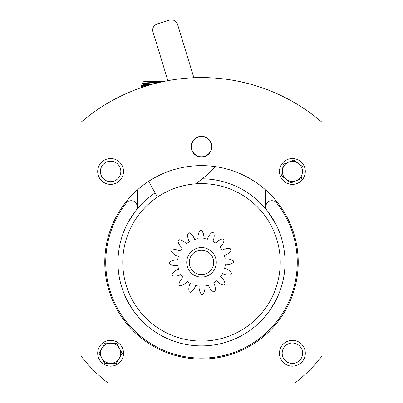 <?xml version="1.0" encoding="UTF-8"?>
<svg xmlns="http://www.w3.org/2000/svg" width="403" height="403" viewBox="0 0 403 403"><rect width="100%" height="100%" fill="white"/><g stroke="black" fill="none" stroke-linecap="round" stroke-linejoin="round"><path stroke-width="0.6" d="M128.214 302.472L127.207 300.573M127.55 301.227L133.257 310.552C137.635 316.284 140.476 319.69 141.77 320.768C140.486 319.705 137.65 316.3 133.257 310.552L138.607 317.347M269.743 310.552L275.914 300.331L269.743 310.552C265.36 316.29 262.524 319.695 261.23 320.768C262.514 319.705 265.35 316.3 269.743 310.552L274.105 303.681M134.587 212.321L127.55 223.469M267.945 211.696L275.914 224.365L269.743 214.149M267.078 210.588A83.547 83.547 0 0 1 201.5 345.895A83.547 83.547 0 0 1 135.922 210.588A6.105 6.105 0 0 0 131.126 200.699A6.105 6.105 0 0 0 126.335 203.021A95.758 95.758 0 0 0 136.486 332.651A95.758 95.758 0 0 0 266.514 332.651A95.758 95.758 0 0 0 276.665 203.021A6.105 6.105 0 0 0 265.768 206.804A6.105 6.105 0 0 0 267.078 210.588A83.547 83.547 0 0 0 202.286 178.806M292.387 363.456A10.216 10.216 0 0 0 302.608 353.235A10.216 10.216 0 0 0 292.387 343.018A10.216 10.216 0 0 0 282.171 353.235A10.216 10.216 0 0 0 292.387 363.456M110.613 181.677A10.216 10.216 0 0 0 120.829 171.461A10.216 10.216 0 0 0 110.613 161.245A10.216 10.216 0 0 0 100.392 171.461A10.216 10.216 0 0 0 110.613 181.677M249.699 83.98C236.576 80.766 236.576 80.766 249.699 83.98C262.821 87.869 262.821 87.869 249.699 83.98M239.483 81.527L244.122 82.565M137.232 206.804L137.232 190.065M265.768 190.065L265.768 206.804M153.301 83.98L151.483 84.479M143.891 86.791L143.08 87.058M155.069 192.891A83.547 83.547 0 0 0 135.922 210.588M140.813 319.775L138.708 317.463M110.613 158.545A12.916 12.916 0 0 1 123.53 171.461A12.916 12.916 0 0 1 110.613 184.378A12.916 12.916 0 0 1 97.692 171.461A12.916 12.916 0 0 1 110.613 158.545M292.387 340.318A12.916 12.916 0 0 1 305.308 353.235A12.916 12.916 0 0 1 292.387 366.156A12.916 12.916 0 0 1 279.47 353.235A12.916 12.916 0 0 1 292.387 340.318M201.5 136.32A10.347 10.347 0 0 1 211.847 146.667A10.347 10.347 0 0 1 201.5 157.014A10.347 10.347 0 0 1 191.153 146.667A10.347 10.347 0 0 1 201.5 136.32M201.5 359.073A96.72 96.72 0 0 0 298.22 262.348A96.72 96.72 0 0 0 201.5 165.628A96.72 96.72 0 0 0 104.78 262.348A96.72 96.72 0 0 0 201.5 359.073M292.387 158.545A12.916 12.916 0 0 1 305.308 171.461A12.916 12.916 0 0 1 292.387 184.378A12.916 12.916 0 0 1 279.47 171.461A12.916 12.916 0 0 1 292.387 158.545M110.613 340.318A12.916 12.916 0 0 1 123.53 353.235A12.916 12.916 0 0 1 110.613 366.156A12.916 12.916 0 0 1 97.692 353.235A12.916 12.916 0 0 1 110.613 340.318M201.5 77.583A184.77 184.77 0 0 1 322.002 122.28L322.002 356.035A152.636 152.636 0 0 1 295.182 382.85L107.818 382.85A152.636 152.636 0 0 1 80.998 356.035L80.998 122.28A184.77 184.77 0 0 1 201.5 77.583M201.137 136.325A10.347 10.347 0 0 1 211.842 146.309A10.347 10.347 0 0 1 201.5 157.014M167.88 80.665L152.979 31.933A6.428 6.428 0 0 1 157.251 23.908L169.542 20.15A6.428 6.428 0 0 1 177.567 24.417L193.868 77.739M195.752 183.833A164.903 164.903 0 0 0 215.696 166.676M157.397 197.132A0.645 0.645 0 0 1 157.361 197.077L148.717 181.3M218.461 339.23A78.726 78.726 0 0 1 124.623 279.309A78.726 78.726 0 0 1 184.539 185.471A78.726 78.726 0 0 1 278.377 245.392A78.726 78.726 0 0 1 218.461 339.23M198.87 250.424A12.211 12.211 0 0 0 189.576 264.978A12.211 12.211 0 0 0 204.13 274.272A12.211 12.211 0 0 0 213.424 259.718A12.211 12.211 0 0 0 198.87 250.424M204.684 276.785A14.78 14.78 0 0 1 187.068 265.532A14.78 14.78 0 0 1 198.316 247.916A14.78 14.78 0 0 1 215.932 259.164A14.78 14.78 0 0 1 204.684 276.785M206.648 285.692A23.903 23.903 0 0 0 208.447 285.223A11.334 11.334 0 0 0 213.565 291.858A31.882 31.882 0 0 0 215.046 291.208A11.334 11.334 0 0 0 213.625 282.951A23.903 23.903 0 0 0 216.673 280.82A11.334 11.334 0 0 0 223.937 284.997A31.882 31.882 0 0 0 225.06 283.828A11.334 11.334 0 0 0 220.587 276.74A23.903 23.903 0 0 0 222.587 273.607A11.334 11.334 0 0 0 230.899 274.685A31.882 31.882 0 0 0 231.483 273.179A11.334 11.334 0 0 0 224.642 268.343A23.903 23.903 0 0 0 225.292 264.68A11.334 11.334 0 0 0 233.382 262.494A31.882 31.882 0 0 0 233.347 260.877A11.334 11.334 0 0 0 225.176 259.028A23.903 23.903 0 0 0 224.375 255.401A11.334 11.334 0 0 0 231.01 250.283A31.882 31.882 0 0 0 230.36 248.802A11.334 11.334 0 0 0 222.103 250.223A23.903 23.903 0 0 0 219.973 247.175A11.334 11.334 0 0 0 224.149 239.911A31.882 31.882 0 0 0 222.98 238.788A11.334 11.334 0 0 0 215.892 243.261A23.903 23.903 0 0 0 212.759 241.261A11.334 11.334 0 0 0 213.837 232.954A31.882 31.882 0 0 0 212.326 232.365A11.334 11.334 0 0 0 207.495 239.206A23.903 23.903 0 0 0 203.832 238.556A11.334 11.334 0 0 0 201.646 230.471A31.882 31.882 0 0 0 200.029 230.501A11.334 11.334 0 0 0 198.18 238.677A23.903 23.903 0 0 0 194.553 239.478A11.334 11.334 0 0 0 189.435 232.838A31.882 31.882 0 0 0 187.954 233.488A11.334 11.334 0 0 0 189.375 241.75A23.903 23.903 0 0 0 186.327 243.875A11.334 11.334 0 0 0 179.063 239.704A31.882 31.882 0 0 0 177.94 240.868A11.334 11.334 0 0 0 182.413 247.956A23.903 23.903 0 0 0 180.413 251.089A11.334 11.334 0 0 0 172.101 250.011A31.882 31.882 0 0 0 171.517 251.522A11.334 11.334 0 0 0 178.358 256.358A23.903 23.903 0 0 0 177.708 260.016A11.334 11.334 0 0 0 169.618 262.202A31.882 31.882 0 0 0 169.653 263.819A11.334 11.334 0 0 0 177.824 265.668A23.903 23.903 0 0 0 178.625 269.3A11.334 11.334 0 0 0 171.99 274.413A31.882 31.882 0 0 0 172.64 275.894A11.334 11.334 0 0 0 180.897 274.473A23.903 23.903 0 0 0 183.027 277.521A11.334 11.334 0 0 0 178.851 284.785A31.882 31.882 0 0 0 180.02 285.908A11.334 11.334 0 0 0 187.108 281.435A23.903 23.903 0 0 0 190.241 283.435A11.334 11.334 0 0 0 189.163 291.747A31.882 31.882 0 0 0 190.674 292.336A11.334 11.334 0 0 0 195.505 285.49A23.903 23.903 0 0 0 199.168 286.14A11.334 11.334 0 0 0 201.354 294.23A31.882 31.882 0 0 0 202.971 294.195A11.334 11.334 0 0 0 204.82 286.024A23.903 23.903 0 0 0 206.648 285.692M162.822 81.628L163.21 82.011L162.822 81.628L143.775 81.628L142.199 83.179L143.387 83.864L143.387 84.202L143.387 83.612L142.35 83.033L143.775 81.628M160.676 82.147L142.35 83.033M148.929 85.219L141.075 85.93L141.075 86.544L142.375 87.295M146.888 85.834L141.025 86.484M152.485 84.202L143.387 84.202M145.76 84.202L151.075 84.595M154.485 83.663L143.251 84.665L147.15 85.32M160.172 82.262L143.387 83.612M298.578 163.553A10.045 10.045 0 0 0 282.443 170.056A10.045 10.045 0 0 0 296.145 180.776A10.045 10.045 0 0 0 298.578 163.553M281.632 175.799L283.254 164.313L294.009 159.976L303.147 167.124L301.52 178.61L290.765 182.947L281.632 175.799M101.964 348.127A10.045 10.045 0 0 0 110.508 363.279A10.045 10.045 0 0 0 119.364 348.303A10.045 10.045 0 0 0 101.964 348.127M116.306 363.34L104.709 363.219L99.012 353.119L104.916 343.134L116.517 343.25L122.21 353.355L116.306 363.34M191.395 147.261A10.12 10.12 0 0 1 200.906 136.567A10.12 10.12 0 0 1 211.605 146.072A10.12 10.12 0 0 1 202.094 156.772A10.12 10.12 0 0 1 191.395 147.261M141.08 85.93L143.251 84.665M143.191 84.736L143.191 84.202"/></g></svg>
